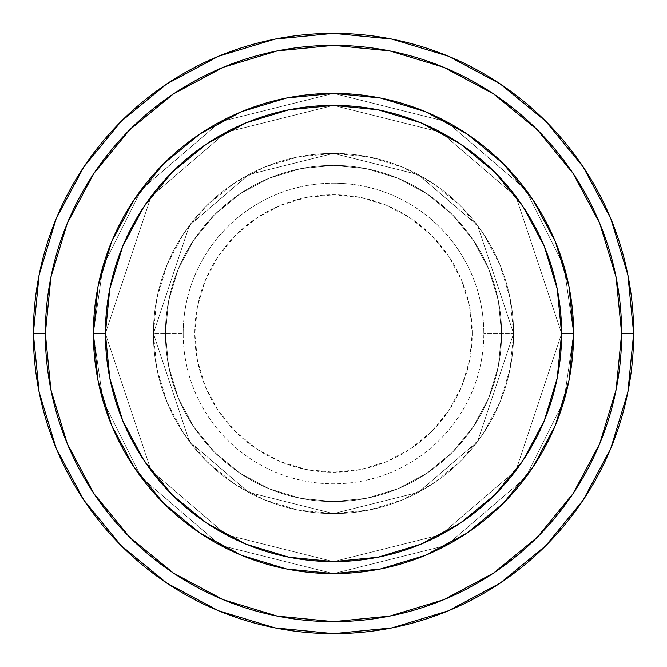 <?xml version="1.0" encoding="UTF-8"?>
<svg xmlns="http://www.w3.org/2000/svg" width="667" height="667" viewBox="0 0 667 667"><rect width="100%" height="100%" fill="white"/><g stroke="black" fill="none" stroke-linecap="round" stroke-linejoin="round"><path stroke-width="0.5" stroke-dasharray="3.33 2.5" d="M472.211 333.5A138.711 138.711 0 0 0 333.5 194.789A138.711 138.711 0 0 0 194.789 333.5L197.457 360.564L205.353 386.585L218.167 410.564L235.418 431.582L256.436 448.833L280.415 461.647L306.436 469.543L333.5 472.211L360.564 469.543L386.585 461.647L410.564 448.833L431.582 431.582L448.833 410.564L461.647 386.585L469.543 360.564L472.211 333.5L469.543 306.436L461.647 280.415L448.833 256.436L431.582 235.418L410.564 218.167L386.585 205.353L360.564 197.457L333.5 194.789L306.436 197.457L280.415 205.353L256.436 218.167L235.418 235.418L218.167 256.436L205.353 280.415L197.457 306.436L194.789 333.5A138.711 138.711 0 0 0 333.5 472.211A138.711 138.711 0 0 0 472.211 333.5M183.192 333.5A150.308 150.308 0 0 1 333.5 183.192A150.308 150.308 0 0 1 483.808 333.5A150.308 150.308 0 0 0 333.5 183.192A150.308 150.308 0 0 0 183.192 333.5L153.41 333.5L189.428 441.554L248.749 492.404L333.5 513.59L418.251 492.404L477.572 441.554L513.59 333.5L477.572 441.554L418.251 492.404L333.5 513.59L248.749 492.404L189.428 441.554L153.41 333.5L189.428 441.554L248.749 492.404L333.5 513.59L418.251 492.404L477.572 441.554L513.59 333.5L477.572 441.554L418.251 492.404L333.5 513.59L248.749 492.404L189.428 441.554L153.41 333.5L189.428 441.554L248.749 492.404L333.5 513.59L418.251 492.404L477.572 441.554L513.59 333.5L477.572 441.554L418.251 492.404L333.5 513.59L248.749 492.404L189.428 441.554L153.41 333.5A180.09 180.09 0 0 1 333.5 153.41A180.09 180.09 0 0 1 513.59 333.5A180.09 180.09 0 0 0 333.5 153.41A180.09 180.09 0 0 0 153.41 333.5A180.09 180.09 0 0 1 333.5 153.41A180.09 180.09 0 0 1 513.59 333.5A180.09 180.09 0 0 0 333.5 153.41A180.09 180.09 0 0 0 153.41 333.5A180.09 180.09 0 0 1 333.5 153.41A180.09 180.09 0 0 1 513.59 333.5L483.808 333.5L513.59 333.5A180.09 180.09 0 0 0 333.5 153.41A180.09 180.09 0 0 0 153.41 333.5A180.09 180.09 0 0 1 333.5 153.41A180.09 180.09 0 0 1 513.59 333.5A180.09 180.09 0 0 0 333.5 153.41A180.09 180.09 0 0 0 153.41 333.5A180.09 180.09 0 0 1 333.5 153.41A180.09 180.09 0 0 1 513.59 333.5A180.09 180.09 0 0 1 333.5 513.59A180.09 180.09 0 0 1 153.41 333.5A180.09 180.09 0 0 0 333.5 513.59A180.09 180.09 0 0 0 513.59 333.5A180.09 180.09 0 0 1 333.5 513.59A180.09 180.09 0 0 1 153.41 333.5A180.09 180.09 0 0 0 333.5 513.59A180.09 180.09 0 0 0 513.59 333.5A180.09 180.09 0 0 1 333.5 513.59A180.09 180.09 0 0 1 153.41 333.5L183.192 333.5A150.308 150.308 0 0 0 333.5 483.808A150.308 150.308 0 0 0 483.808 333.5A150.308 150.308 0 0 1 333.5 483.808A150.308 150.308 0 0 1 183.192 333.5M501.584 333.5A168.084 168.084 0 0 1 333.5 501.584A168.084 168.084 0 0 1 165.416 333.5A168.084 168.084 0 0 0 333.5 501.584A168.084 168.084 0 0 0 501.584 333.5A168.084 168.084 0 0 1 333.5 501.584A168.084 168.084 0 0 1 165.416 333.5A168.084 168.084 0 0 0 333.5 501.584A168.084 168.084 0 0 0 501.584 333.5A168.084 168.084 0 0 1 333.5 501.584A168.084 168.084 0 0 1 165.416 333.5A168.084 168.084 0 0 0 333.5 501.584A168.084 168.084 0 0 0 501.584 333.5A168.084 168.084 0 0 0 333.5 165.416A168.084 168.084 0 0 0 165.416 333.5A168.084 168.084 0 0 1 333.5 165.416A168.084 168.084 0 0 1 501.584 333.5L498.357 300.709L488.786 269.176L473.253 240.12L452.351 214.649L426.88 193.747L397.824 178.214L366.291 168.643L333.5 165.416L300.709 168.643L269.176 178.214L240.12 193.747L214.649 214.649L193.747 240.12L178.214 269.176L168.643 300.709L165.416 333.5L168.643 366.291L178.214 397.824L193.747 426.88L214.649 452.351L240.12 473.253L269.176 488.786L300.709 498.357L333.5 501.584L366.291 498.357L397.824 488.786L426.88 473.253L452.351 452.351L473.253 426.88L488.786 397.824L498.357 366.291L501.584 333.5A168.084 168.084 0 0 1 333.5 501.584A168.084 168.084 0 0 1 165.416 333.5A168.084 168.084 0 0 0 333.5 501.584A168.084 168.084 0 0 0 501.584 333.5L498.357 366.291L488.786 397.824L473.253 426.88L452.351 452.351L426.88 473.253L397.824 488.786L366.291 498.357L333.5 501.584L300.709 498.357L269.176 488.786L240.12 473.253L214.649 452.351L193.747 426.88L178.214 397.824L168.643 366.291L165.416 333.5L168.643 300.709L178.214 269.176L193.747 240.12L214.649 214.649L240.12 193.747L269.176 178.214L300.709 168.643L333.5 165.416L366.291 168.643L397.824 178.214L426.88 193.747L452.351 214.649L473.253 240.12L488.786 269.176L498.357 300.709L501.584 333.5A168.084 168.084 0 0 0 333.5 165.416A168.084 168.084 0 0 0 165.416 333.5A168.084 168.084 0 0 1 333.5 165.416A168.084 168.084 0 0 1 501.584 333.5A168.084 168.084 0 0 0 333.5 165.416A168.084 168.084 0 0 0 165.416 333.5A168.084 168.084 0 0 1 333.5 165.416A168.084 168.084 0 0 1 501.584 333.5A168.084 168.084 0 0 0 333.5 165.416A168.084 168.084 0 0 0 165.416 333.5A168.084 168.084 0 0 1 333.5 165.416A168.084 168.084 0 0 1 501.584 333.5M573.62 333.425L561.614 333.5A228.114 228.114 0 0 0 333.5 105.386A228.114 228.114 0 0 0 105.386 333.5L93.38 333.5A240.12 240.12 0 0 1 333.5 93.38A240.12 240.12 0 0 1 573.62 333.5L561.614 333.5L515.991 470.368L440.845 534.776L333.5 561.614L226.155 534.776L151.009 470.368L105.386 333.5L93.38 333.5L102.985 400.734L141.404 477.572L220.502 545.373L333.5 573.62L446.498 545.373L525.596 477.572L564.015 400.734L573.62 333.5L564.015 400.734L525.596 477.572L446.498 545.373L333.5 573.62L220.502 545.373L141.404 477.572L102.985 400.734L93.38 333.5L105.386 333.5L151.009 470.368L226.155 534.776L333.5 561.614L440.845 534.776L515.991 470.368L561.614 333.5L573.62 333.5L564.015 400.734L525.596 477.572L446.498 545.373L333.5 573.62L220.502 545.373L141.404 477.572L102.985 400.734L93.38 333.5L105.386 333.5L151.009 470.368L226.155 534.776L333.5 561.614L440.845 534.776L515.991 470.368L561.614 333.5L573.62 333.5L561.614 333.5L515.991 470.368L440.845 534.776L333.5 561.614L226.155 534.776L151.009 470.368L105.386 333.5L93.38 333.5L102.985 400.734L141.404 477.572L220.502 545.373L333.5 573.62L446.498 545.373L525.596 477.572L564.015 400.734L573.62 333.5A240.12 240.12 0 0 0 333.5 93.38A240.12 240.12 0 0 0 93.38 333.5A240.12 240.12 0 0 1 333.5 93.38A240.12 240.12 0 0 1 573.62 333.5A240.12 240.12 0 0 0 333.5 93.38A240.12 240.12 0 0 0 93.38 333.5A240.12 240.12 0 0 0 333.5 573.62A240.12 240.12 0 0 0 573.62 333.5L573.62 333.575M633.65 333.5A300.15 300.15 0 0 0 333.5 33.35A300.15 300.15 0 0 0 33.35 333.5A300.15 300.15 0 0 0 333.5 633.65A300.15 300.15 0 0 0 633.65 333.5L633.65 333.4M200.258 533.258L241.612 555.344L286.652 569.009L333.5 573.62L380.348 569.009L425.388 555.344L466.9 533.15L503.293 503.293L533.15 466.9L555.344 425.388L569.009 380.348L573.62 333.5L569.026 286.768M133.892 466.967L163.707 503.293L200.1 533.15M466.742 133.742L425.388 111.656L380.348 97.991L333.5 93.38L286.652 97.991L241.612 111.656L200.1 133.85L163.707 163.707L133.85 200.1L111.656 241.612L97.991 286.652L93.38 333.5L97.991 380.348L111.656 425.388L133.85 466.9M533.108 200.033L503.293 163.707L466.9 133.85M568.959 286.426L555.344 241.612L533.15 200.1M573.62 333.5A240.12 240.12 0 0 1 333.5 573.62A240.12 240.12 0 0 1 93.38 333.5A240.12 240.12 0 0 0 333.5 573.62A240.12 240.12 0 0 0 573.62 333.5L564.015 266.266L525.596 189.428L446.498 121.627L333.5 93.38L220.502 121.627L141.404 189.428L102.985 266.266L93.38 333.5L105.386 333.5L109.772 288.994L122.753 246.206L143.83 206.77L172.203 172.203L206.77 143.83L246.206 122.753L288.994 109.772L333.5 105.386L378.006 109.772L420.794 122.753L460.23 143.83L494.797 172.203L523.17 206.77L544.247 246.206L557.228 288.994L561.614 333.5L557.228 378.006L544.247 420.794L523.17 460.23L494.797 494.797L460.23 523.17L420.794 544.247L378.006 557.228L333.5 561.614L288.994 557.228L246.206 544.247L206.77 523.17L172.203 494.797L143.83 460.23L122.753 420.794L109.772 378.006L105.386 333.5L151.009 196.632L226.155 132.224L333.5 105.386L440.845 132.224L515.991 196.632L561.614 333.5L573.62 333.5L561.614 333.5L515.991 196.632L440.845 132.224L333.5 105.386L226.155 132.224L151.009 196.632L105.386 333.5L93.38 333.5L102.985 266.266L141.404 189.428L220.502 121.627L333.5 93.38L446.498 121.627L525.596 189.428L564.015 266.266L573.62 333.5L561.614 333.5L515.991 196.632L440.845 132.224L333.5 105.386L226.155 132.224L151.009 196.632L105.386 333.5L93.38 333.5L102.985 266.266L141.404 189.428L220.502 121.627L333.5 93.38L446.498 121.627L525.596 189.428L564.015 266.266L573.62 333.5L564.015 266.266L525.596 189.428L446.498 121.627L333.5 93.38L220.502 121.627L141.404 189.428L102.985 266.266L93.38 333.5L105.386 333.5L151.009 196.632L226.155 132.224L333.5 105.386L440.845 132.224L515.991 196.632L561.614 333.5L573.62 333.5A240.12 240.12 0 0 1 333.5 573.62A240.12 240.12 0 0 1 93.38 333.5L105.386 333.5A228.114 228.114 0 0 0 333.5 561.614A228.114 228.114 0 0 0 561.614 333.5L573.62 333.5M513.59 333.5L510.13 298.366L499.883 264.582L483.242 233.45L460.847 206.153L433.55 183.758L402.418 167.117L368.634 156.87L333.5 153.41L298.366 156.87L264.582 167.117L233.45 183.758L206.153 206.153L183.758 233.45L167.117 264.582L156.87 298.366L153.41 333.5L156.87 368.634L167.117 402.418L183.758 433.55L206.153 460.847L233.45 483.242L264.582 499.883L298.366 510.13L333.5 513.59L368.634 510.13L402.418 499.883L433.55 483.242L460.847 460.847L483.242 433.55L499.883 402.418L510.13 368.634L513.59 333.5A180.09 180.09 0 0 1 333.5 513.59A180.09 180.09 0 0 1 153.41 333.5A180.09 180.09 0 0 0 333.5 513.59A180.09 180.09 0 0 0 513.59 333.5A180.09 180.09 0 0 1 333.5 513.59A180.09 180.09 0 0 1 153.41 333.5A180.09 180.09 0 0 0 333.5 513.59A180.09 180.09 0 0 0 513.59 333.5L477.572 225.446L418.251 174.596L333.5 153.41L248.749 174.596L189.428 225.446L153.41 333.5L189.428 225.446L248.749 174.596L333.5 153.41L418.251 174.596L477.572 225.446L513.59 333.5L477.572 225.446L418.251 174.596L333.5 153.41L248.749 174.596L189.428 225.446L153.41 333.5L189.428 225.446L248.749 174.596L333.5 153.41L418.251 174.596L477.572 225.446L513.59 333.5L477.572 225.446L418.251 174.596L333.5 153.41L248.749 174.596L189.428 225.446L153.41 333.5L189.428 225.446L248.749 174.596L333.5 153.41L418.251 174.596L477.572 225.446L513.59 333.5"/><path stroke-width="1" d="M93.38 333.5L105.386 333.5A228.114 228.114 0 0 1 333.5 105.386A228.114 228.114 0 0 1 561.614 333.5L573.62 333.5A240.12 240.12 0 0 0 333.5 93.38A240.12 240.12 0 0 0 93.38 333.5A240.12 240.12 0 0 1 333.5 93.38A240.12 240.12 0 0 1 573.62 333.5A240.12 240.12 0 0 1 333.5 573.62A240.12 240.12 0 0 1 93.38 333.5A240.12 240.12 0 0 0 333.5 573.62A240.12 240.12 0 0 0 573.62 333.5L561.614 333.5L557.228 288.994L544.247 246.206L523.17 206.77L494.797 172.203L460.23 143.83L420.794 122.753L378.006 109.772L333.5 105.386L288.994 109.772L246.206 122.753L206.77 143.83L172.203 172.203L143.83 206.77L122.753 246.206L109.772 288.994L105.386 333.5L109.772 378.006L122.753 420.794L143.83 460.23L172.203 494.797L206.77 523.17L246.206 544.247L288.994 557.228L333.5 561.614L378.006 557.228L420.794 544.247L460.23 523.17L494.797 494.797L523.17 460.23L544.247 420.794L557.228 378.006L561.614 333.5A228.114 228.114 0 0 1 333.5 561.614A228.114 228.114 0 0 1 105.386 333.5L93.38 333.5M33.35 333.5A300.15 300.15 0 0 0 333.5 633.65A300.15 300.15 0 0 0 633.65 333.5L621.644 333.5A288.144 288.144 0 0 1 333.5 621.644A288.144 288.144 0 0 1 45.356 333.5L50.892 389.711L67.292 443.772L93.914 493.588L129.748 537.252L173.412 573.086L223.228 599.708L277.289 616.108L333.5 621.644L389.711 616.108L443.772 599.708L493.588 573.086L537.252 537.252L573.086 493.588L599.708 443.772L616.108 389.711L621.644 333.5L616.108 277.289L599.708 223.228L573.086 173.412L537.252 129.748L493.588 93.914L443.772 67.292L389.711 50.892L333.5 45.356L277.289 50.892L223.228 67.292L173.412 93.914L129.748 129.748L93.914 173.412L67.292 223.228L50.892 277.289L45.356 333.5L33.35 333.5L45.356 333.5A288.144 288.144 0 0 1 333.5 45.356A288.144 288.144 0 0 1 621.644 333.5L633.65 333.5A300.15 300.15 0 0 0 333.5 33.35A300.15 300.15 0 0 0 33.35 333.5A300.15 300.15 0 0 1 333.5 33.35A300.15 300.15 0 0 1 633.65 333.5A300.15 300.15 0 0 1 333.5 633.65A300.15 300.15 0 0 1 33.35 333.5L39.12 274.946L56.195 218.634L83.875 166.825M573.62 333.575L569.026 380.232M568.959 380.574L555.344 425.388L533.15 466.9L503.293 503.293L466.967 533.108M466.842 533.2L425.388 555.344L380.457 568.984M380.232 569.026L333.575 573.62M333.425 573.62L286.768 569.026M286.543 568.984L241.612 555.344L200.258 533.258M200.1 533.15L163.707 503.293L133.892 466.967M133.85 466.9L111.656 425.388L98.041 380.574M97.974 380.232L93.38 333.575M93.38 333.425L97.974 286.768M98.041 286.426L111.656 241.612L133.85 200.1L163.707 163.707L200.033 133.892M200.158 133.8L241.612 111.656L286.543 98.016M286.768 97.974L333.425 93.38M333.575 93.38L380.232 97.974M380.457 98.016L425.388 111.656L466.742 133.742M466.9 133.85L503.293 163.707L533.108 200.033M533.15 200.1L555.344 241.612L568.959 286.426M569.026 286.768L573.62 333.425M83.934 166.742L121.261 121.261L166.667 83.992M166.742 83.934L218.634 56.195L274.946 39.12L333.4 33.35M333.5 33.35L392.054 39.12L448.366 56.195L500.175 83.875M500.258 83.934L545.739 121.261L583.008 166.667M583.066 166.742L610.805 218.634L627.88 274.946L633.65 333.4M633.65 333.5L627.88 392.054L610.805 448.366L583.125 500.175M583.066 500.258L545.739 545.739L500.333 583.008M500.258 583.066L448.366 610.805L392.054 627.88L333.6 633.65M333.5 633.65L274.946 627.88L218.634 610.805L166.825 583.125M166.742 583.066L121.261 545.739L83.992 500.333M83.934 500.258L56.195 448.366L39.12 392.054L33.35 333.6"/></g></svg>
